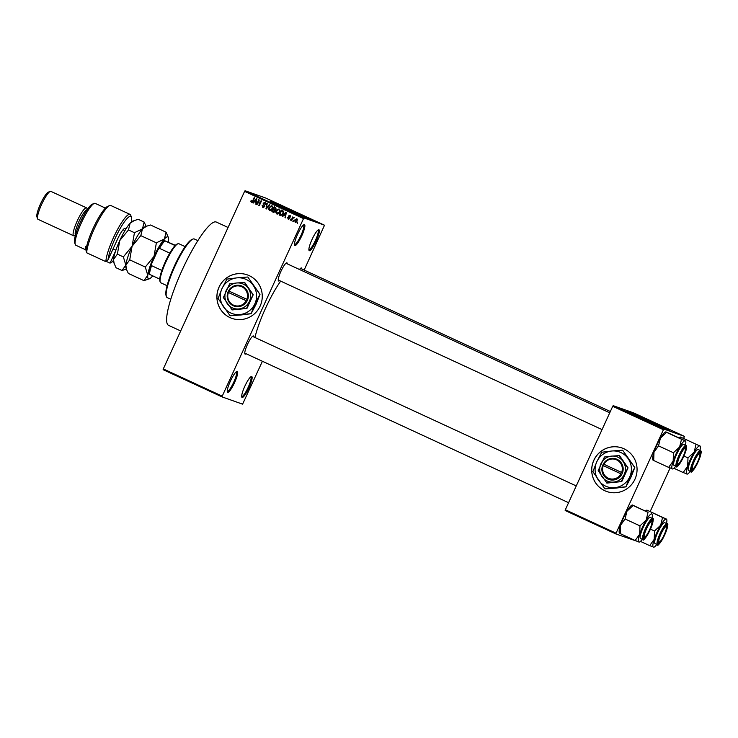 <?xml version="1.0" encoding="UTF-8"?>
<svg xmlns="http://www.w3.org/2000/svg" width="738" height="738" viewBox="0 0 738 738"><rect width="100%" height="100%" fill="white"/><g stroke="black" fill="none" stroke-linecap="round" stroke-linejoin="round"><path stroke-width="1.11" d="M242.11 397.487A11.531 2.205 -65.2 0 1 241.778 397.09A11.531 2.205 -65.2 0 1 244.905 386.075A11.531 2.205 -65.2 0 1 251.261 376.555A11.531 2.205 -65.2 0 1 251.704 376.518A11.531 2.205 -65.2 0 1 248.992 387.736A11.531 2.205 -65.2 0 1 242.11 397.487M241.677 396.444A10.766 2.057 114.8 0 0 241.704 396.454A10.766 2.057 114.8 0 0 241.741 396.472A10.766 2.057 114.8 0 0 248.125 387.459A10.766 2.057 114.8 0 0 250.736 376.915A10.766 2.057 114.8 0 0 250.699 376.897M309.314 250.699A11.531 2.205 -65.2 0 1 308.982 250.302A11.531 2.205 -65.2 0 1 312.119 239.287A11.531 2.205 -65.2 0 1 318.475 229.758A11.531 2.205 -65.2 0 1 318.917 229.721A11.531 2.205 -65.2 0 1 316.196 240.948A11.531 2.205 -65.2 0 1 309.314 250.699M308.881 249.647A10.766 2.057 114.8 0 0 308.918 249.665A10.766 2.057 114.8 0 0 308.945 249.675A10.766 2.057 114.8 0 0 315.329 240.671A10.766 2.057 114.8 0 0 317.94 230.118A10.766 2.057 114.8 0 0 317.912 230.108M294.868 245.588A11.531 2.205 -65.2 0 1 294.536 245.191A11.531 2.205 -65.2 0 1 297.672 234.177A11.531 2.205 -65.2 0 1 304.028 224.656A11.531 2.205 -65.2 0 1 304.471 224.62A11.531 2.205 -65.2 0 1 301.75 235.837A11.531 2.205 -65.2 0 1 294.868 245.588M294.434 244.546A10.766 2.057 114.8 0 0 294.471 244.555A10.766 2.057 114.8 0 0 294.508 244.573A10.766 2.057 114.8 0 0 300.892 235.56A10.766 2.057 114.8 0 0 303.502 225.016A10.766 2.057 114.8 0 0 303.466 224.998M227.664 392.376A11.531 2.205 -65.2 0 1 227.332 391.989A11.531 2.205 -65.2 0 1 230.468 380.974A11.531 2.205 -65.2 0 1 236.824 371.445A11.531 2.205 -65.2 0 1 237.267 371.408A11.531 2.205 -65.2 0 1 234.546 382.635A11.531 2.205 -65.2 0 1 227.664 392.376M227.23 391.334A10.766 2.057 114.8 0 0 227.267 391.352A10.766 2.057 114.8 0 0 227.295 391.361A10.766 2.057 114.8 0 0 233.678 382.349A10.766 2.057 114.8 0 0 236.289 371.804A10.766 2.057 114.8 0 0 236.261 371.795M604.782 490.724A23.072 22.638 -70.5 0 0 635.353 478.279A23.072 22.638 -70.5 0 0 622.069 448.003A23.072 22.638 -70.5 0 0 593.407 461.222A23.072 22.638 -70.5 0 0 604.782 490.724M622.097 448.012A23.072 22.638 -70.5 0 0 593.463 461.25A23.072 22.638 -70.5 0 0 606.719 491.508M663.305 427.966L634.062 414.571M644.634 419.535L669.772 430.605L635.593 414.618L627.826 411.407L644.634 419.535M668.121 430.023L629.357 412.274M229.979 317.58A23.072 22.638 -70.5 0 0 260.551 305.135A23.072 22.638 -70.5 0 0 247.267 274.859A23.072 22.638 -70.5 0 0 218.605 288.078A23.072 22.638 -70.5 0 0 229.979 317.58M247.295 274.868A23.072 22.638 -70.5 0 0 218.651 288.115A23.072 22.638 -70.5 0 0 231.917 318.364M305.458 217.775L276.215 204.389M270.403 201.317L311.925 220.422L270.403 201.317M279.564 280.606A10 1.91 -65.2 0 1 278.604 281.012A10 1.91 -65.2 0 1 278.318 280.671A10 1.91 -65.2 0 1 281.03 271.123A10 1.91 -65.2 0 1 286.538 262.866A10 1.91 -65.2 0 1 286.925 262.839A10 1.91 -65.2 0 1 287.294 263.853M278.226 279.997A9.225 1.762 114.8 0 0 278.235 279.997L602.06 429.59M299.48 269.481A10 1.91 -65.2 0 1 301.067 268.005A10 1.91 -65.2 0 1 301.455 267.977A10 1.91 -65.2 0 1 301.824 268.992M246.086 353.723A10 1.91 -65.2 0 1 245.127 354.129A10 1.91 -65.2 0 1 244.841 353.788A10 1.91 -65.2 0 1 247.553 344.24A10 1.91 -65.2 0 1 253.06 335.984A10 1.91 -65.2 0 1 253.448 335.956A10 1.91 -65.2 0 1 253.826 336.971M244.748 353.115A9.225 1.762 114.8 0 0 244.758 353.115L568.583 502.707M180.69 330.947L168.578 325.357A56.9 10.858 -65.2 0 1 182.369 269.61A56.9 10.858 -65.2 0 1 216.114 221.972A56.9 10.858 -65.2 0 1 216.299 222.046L228.06 227.479M222.046 396.896L163.116 369.673L163.301 368.926L222.23 396.14L222.046 396.896L242.599 404.156L262.405 361.26M304.157 270.071L324.526 225.21L303.973 217.95L303.521 218.596L244.592 191.373L245.044 190.727L303.973 217.95M295.32 222.479L294.72 219.998L296.787 218.716L297.174 221.086L295.218 222.452M291.538 220.69L291.104 220.487L292.737 216.926L292.912 217.692L293.724 217.304L294.047 217.682L292.801 218.153L291.538 220.69M294.277 217.498L293.466 217.894L292.912 217.692L293.724 217.304M293.761 218.051L292.801 218.153M288.355 219.26L287.552 217.535L288.355 218.679L289.195 218.393L288.309 216.031L289.757 215.478L290.302 216.954L289.545 215.994L288.779 216.16L289.674 218.503L288.226 219.223M288.355 218.679L289.647 218.549M290.394 217.018L290.099 216.188L288.779 216.16M280.772 215.662L279.084 214.933L281.326 210.035L283.198 211.013L283.143 213.808L280.578 215.607M273.715 212.396L271.916 211.621L274.158 206.732L275.514 207.35L276.15 209.14L275.209 209.943L275.256 211.419L273.494 212.332M266.27 209.011L266.796 203.328L267.248 203.531L266.298 208.328L269.425 204.537L269.887 204.749L266.27 209.011M256.972 204.712L256.538 204.518L258.77 199.62L259.287 204.611L261.077 200.69L261.52 200.884L259.278 205.782L258.761 200.801L256.972 204.712M250.883 201.557L251.16 200.266L251.686 201.659L252.322 201.511L254.223 197.516L254.665 197.719L253.143 201.04L251.409 202.221L250.883 201.557L251.437 201.363M251.686 201.659L252.802 201.677M222.23 396.14L303.521 218.596M163.301 368.926L244.592 191.373M253.319 203.024L252.857 202.812L256.427 198.531L256.889 198.743L256.04 204.288L255.874 202.433L254.361 201.742L253.319 203.024M263.051 206.908L264.315 206.474L263.106 203.171L264.97 202.406L265.606 204.472L264.721 202.978L263.54 203.393L264.757 206.668L262.746 207.461L262.055 205.136L263.051 206.908L264.868 206.677L263.669 203.365L265.523 202.599M265.698 204.527L265.034 203.098M268.687 209.278L269.019 207.396L271.888 205.598L272.414 208.891L271.178 210.45L269.582 210.616L268.687 209.278L269.222 209.297M275.846 212.581L276.187 210.708L279.047 208.909L279.582 212.203L278.337 213.762L276.75 213.928L275.846 212.581L276.39 212.609M282.719 216.612L282.257 216.4L285.827 212.12L286.289 212.332L285.44 217.867L285.274 216.022L283.761 215.321L282.719 216.612M290.292 220.108L290.182 219.214L290.292 220.108M293.29 221.492L293.171 220.588L293.29 221.492M297.396 223.393L297.285 222.489L297.396 223.393M317.441 222.055L316.86 221.806L317.441 222.055M315.919 221.335L317.174 221.87L315.919 221.335M314.453 220.671L313.871 220.422L314.453 220.671M313.401 220.182L312.635 219.823M311.731 219.417L312.248 219.675M312.829 219.878L313.641 220.265M307.395 217.406L309.453 218.383L307.395 217.406M300.781 214.38L302.958 215.33L300.781 214.38M293.613 211.068L295.8 212.018L293.613 211.068M275.44 202.673L277.405 203.476L275.44 202.673M324.526 225.21L265.606 197.987L245.044 190.727M277.995 203.817L280.053 204.804L277.995 203.817M281.759 205.505L284.259 206.64L281.759 205.505M286.095 207.59L286.925 207.968M288.281 208.522L287.599 208.19M292.626 210.505L289.545 209.075L292.626 210.505M306.519 216.972L305.956 216.677M636.507 541.092L615.87 533.934L565.17 510.511L565.345 509.764L616.055 533.187L663.416 429.737L612.715 406.315L613.177 405.66L663.877 429.082L663.416 429.737M565.345 509.764L612.715 406.315M683.674 438.354L684.43 436.352L663.877 429.082M684.43 436.352L633.73 412.929L613.177 405.66M650.196 511.471L670.095 468.021M616.055 533.187L615.87 533.934M254.951 337.497A43.062 8.21 -65.2 0 1 280.68 281.123M278.946 204.214L278.254 203.928L278.946 204.214M295.357 211.843L292.774 210.671M292.857 210.662L295.366 211.824M297.229 212.645L298.761 213.365L297.229 212.645M298.761 213.383L297.986 212.996M296.824 212.498L298.466 213.273L296.824 212.498M298.484 213.282L297.682 212.895M302.515 215.155L299.932 213.983M300.015 213.974L302.58 215.182M304.388 215.948L306.086 216.769L304.388 215.948M308.346 217.802L307.663 217.507L308.346 217.802M319.748 223.07L320.264 223.365M319.231 222.904L318.715 222.618M251.962 202.415L251.437 201.76M253.346 202.987L252.857 202.812M254.453 201.769L254.859 201.28M256.04 204.232L255.579 204.075M254.361 201.742L255.874 202.433M255.828 199.998L254.767 201.234L255.985 201.797L256.455 199.168L255.828 199.998M258.863 200.837L259.241 200.007M259.296 205.736L258.807 205.561M259.361 205.588L259.352 204.629M259.25 200.967L258.761 200.801M263.3 207.655L262.617 205.339M262.516 205.302L262.055 205.136M263.567 203.328L263.106 203.171M266.307 208.974L265.846 208.817M269.481 207.562L269.019 207.396M270.44 206.289L272.018 205.671M270.145 210.819L269.241 209.472M272.866 207.682L271.962 206.289M270.403 210.247L271.602 210.109M272.792 207.655L271.63 206.179L269.453 207.609L269.85 210.044L270.514 210.293M272.442 208.836L272.304 207.479M269.85 210.044L271.99 208.679M273.761 212.415L271.916 211.621M272.479 211.815L272.719 211.299M273.503 209.574L273.761 209.011M274.435 207.535L274.693 206.972M274.102 211.871L275.375 211.419L274.822 210.127L273.401 209.537L272.617 211.252L274.019 211.824L274.822 211.225L273.401 209.537M275.043 209.537L276.233 209.214L275.652 208.051L274.333 207.498L273.669 208.965L274.96 209.509L275.68 209.02L274.333 207.498M275.514 209.703L274.481 209.343M274.822 210.127L274.268 209.933M274.582 212.018L273.54 211.677M277.599 209.601L279.185 208.983M277.304 214.121L276.409 212.784M280.025 210.985L279.13 209.601M277.562 213.55L278.761 213.42M279.951 210.967L278.789 209.481L276.621 210.92L277.008 213.356L277.682 213.596M279.601 212.147L279.471 210.791M277.008 213.356L279.149 211.981M280.837 215.68L279.084 214.933M279.637 215.127L279.877 214.601M281.602 210.847L281.861 210.284M283.576 212.11L281.501 210.81L279.785 214.564L281.335 215.21M281.123 215.118L282.543 214.915M282.829 211.363L281.501 210.81M283.401 211.751L282.267 211.169M283.161 213.762L282.848 211.548M282.488 214.896L281.99 214.712L282.709 213.605M280.569 214.924L281.99 214.712M282.746 216.566L282.257 216.4M283.853 215.348L284.259 214.859M285.449 217.821L284.979 217.655M285.698 216.151L283.761 215.321M285.228 213.577L284.176 214.813L285.385 215.376L285.855 212.747L285.228 213.577M288.65 219.361L288.106 217.728M288.014 217.692L287.552 217.535M288.909 218.872L289.748 218.586L288.909 218.872M289.776 218.208L289.231 218.024M289.785 218.217L288.872 216.234L290.32 215.671M288.77 216.197L288.309 216.031M290.099 216.188L289.342 216.363L290.099 216.188M293.309 221.446L292.848 221.289M295.486 222.507L294.969 221.465M295.182 220.164L294.72 219.998M295.846 219.297L296.944 218.808M297.469 219.859L296.98 219.38M295.449 221.944L296.584 222.018M297.174 221.077L296.538 219.223L295.163 220.201L295.338 221.898L295.956 222.12M295.338 221.898L296.722 220.92M310.274 219.832L271.51 202.083M166.41 296.575L166.068 295.587A31.522 6.015 -65.2 0 1 174.638 265.486A31.522 6.015 -65.2 0 1 192.009 239.444L192.987 239.057A32.297 6.162 114.8 0 0 175.192 265.735A32.297 6.162 114.8 0 0 166.41 296.575A32.297 6.162 114.8 0 0 167.24 297.635A32.297 6.162 114.8 0 0 167.341 297.682M194.426 239.057A32.297 6.162 114.8 0 0 194.325 239.001A32.297 6.162 114.8 0 0 194.223 238.964A32.297 6.162 114.8 0 0 192.987 239.057M664.412 535.032A10 1.91 -65.2 0 1 658.158 543.14A10 1.91 -65.2 0 1 660.796 533.759A10 1.91 -65.2 0 1 666.377 525.345A10 1.91 -65.2 0 1 664.412 535.032M667.032 523.74L664.698 522.661A11.531 2.205 114.8 0 0 657.779 532.393A11.531 2.205 114.8 0 0 655.03 543.602L657.355 544.681A11.531 2.205 -65.2 0 1 660.113 533.473A11.531 2.205 -65.2 0 1 667.032 523.74C668.665 522.578 667.853 526.369 664.615 535.105A11.07 2.113 114.8 0 0 667.217 524.331A11.07 2.113 114.8 0 0 660.602 533.694A11.07 2.113 114.8 0 0 658.001 544.46A11.07 2.113 114.8 0 0 664.606 535.105C659.975 543.509 657.558 546.701 657.355 544.681M646.534 511.333L647.641 510.613L647.115 510.198L666.303 519.063L662.558 517.504L660.667 525.244L654.505 531.009L654.219 539.312L649.68 545.64L652.899 546.784M640.446 541.378L649.68 545.64M650.464 529.137L654.505 531.009M647.115 510.198L662.558 517.504M665.787 518.648L666.303 519.063A15.48 2.952 -65.2 0 0 660.667 525.244A15.48 2.952 -65.2 0 0 654.219 539.312A15.48 2.952 -65.2 0 0 653.425 547.199A15.48 2.952 -65.2 0 0 654.016 547.153L653.702 547.273M645.565 510.88A15.48 2.952 -65.2 0 1 646.525 510.244L646.839 510.124M656.811 544.432A15.48 2.952 -65.2 0 1 654.016 547.153M666.488 523.491A15.48 2.952 114.8 0 0 666.755 519.589A15.48 2.952 114.8 0 0 666.303 519.063M658.813 541.71A8.459 1.614 114.8 0 0 659.412 542.061A8.459 1.614 114.8 0 0 663.997 535.225A8.459 1.614 114.8 0 0 666.396 527.089A8.459 1.614 114.8 0 0 666.368 526.997A8.459 1.614 114.8 0 0 661.931 532.098A8.459 1.614 114.8 0 0 658.813 541.71M659.412 542.061L658.434 542.439A9.225 1.762 -65.2 0 1 658.065 542.467M693.056 468.861A8.459 1.614 114.8 0 0 697.678 461.665A8.459 1.614 114.8 0 0 699.845 453.879A8.459 1.614 114.8 0 0 699.107 453.704A8.459 1.614 114.8 0 0 693.84 462.394A8.459 1.614 114.8 0 0 692.89 468.944A8.459 1.614 114.8 0 0 693.056 468.861M699.283 452.597A9.225 1.762 -65.2 0 1 699.504 452.892L699.845 453.879M692.096 469.23A9.225 1.762 -65.2 0 1 691.912 469.322A9.225 1.762 -65.2 0 1 691.543 469.35M651.1 521.683A8.459 1.614 114.8 0 0 645.833 530.382A8.459 1.614 114.8 0 0 644.883 536.923A8.459 1.614 114.8 0 0 645.049 536.84A8.459 1.614 114.8 0 0 649.68 529.653A8.459 1.614 114.8 0 0 651.839 521.858A8.459 1.614 114.8 0 0 651.1 521.683M644.09 537.218A9.225 1.762 -65.2 0 1 643.905 537.31A9.225 1.762 -65.2 0 1 643.545 537.329M651.285 520.576A9.225 1.762 -65.2 0 1 651.497 520.871L651.839 521.858M685.344 448.833A8.459 1.614 114.8 0 0 685.316 448.741A8.459 1.614 114.8 0 0 680.879 453.842A8.459 1.614 114.8 0 0 677.761 463.455A8.459 1.614 114.8 0 0 678.36 463.805A8.459 1.614 114.8 0 0 682.945 456.979A8.459 1.614 114.8 0 0 685.344 448.833M678.36 463.805L677.383 464.193A9.225 1.762 -65.2 0 1 677.023 464.211M160.238 282.091L159.897 281.104A20.756 3.958 -65.2 0 1 159.74 279.112A20.756 3.958 -65.2 0 1 161.843 270.412A20.756 3.958 -65.2 0 1 165.386 261.612A20.756 3.958 -65.2 0 1 169.758 253.116A20.756 3.958 -65.2 0 1 175.1 245.56A20.756 3.958 -65.2 0 1 176.982 244.13L177.95 243.752A21.531 4.105 114.8 0 0 165.93 261.879A21.531 4.105 114.8 0 0 160.238 282.091A21.531 4.105 114.8 0 0 160.792 282.802L167.083 285.707M185.137 246.621L178.854 243.715A21.531 4.105 114.8 0 0 177.95 243.752M169.758 253.116L159.482 248.365L158.043 249.712A19.991 3.81 -65.2 0 1 164.463 240.606L175.358 245.302M159.74 279.112L149.104 274.158A19.991 3.81 -65.2 0 1 151.641 263.687L158.043 249.712M151.641 263.687L151.567 265.662A20.756 3.958 114.8 0 0 149.463 274.361M161.843 270.412L151.567 265.662M164.463 240.606L164.823 240.809A20.756 3.958 114.8 0 0 159.482 248.365M175.1 245.56L164.823 240.809M690.288 471.314A15.48 2.952 -65.2 0 1 687.493 474.036A15.48 2.952 -65.2 0 1 686.903 474.082A15.48 2.952 114.8 0 1 687.696 466.195A15.48 2.952 -65.2 0 1 690.547 459.027A15.48 2.952 -65.2 0 1 694.135 452.126L687.982 457.892L687.696 466.195L683.148 472.532L686.377 473.667M694.274 460.641A10 1.91 -65.2 0 1 699.855 452.228A10 1.91 -65.2 0 1 697.89 461.923A10 1.91 -65.2 0 1 691.635 470.023A10 1.91 -65.2 0 1 694.274 460.641M691.257 459.276A11.531 2.205 114.8 0 0 688.499 470.484L690.833 471.564A11.531 2.205 -65.2 0 1 693.582 460.355A11.531 2.205 -65.2 0 1 700.51 450.623L698.176 449.543A11.531 2.205 114.8 0 0 691.257 459.276M673.923 468.261L683.148 472.532M683.932 456.019L687.982 457.892M696.035 444.387L694.135 452.126A15.48 2.952 -65.2 0 1 699.781 445.946L680.593 437.081L699.781 445.946A15.48 2.952 -65.2 0 1 700.224 446.472A15.48 2.952 -65.2 0 1 699.965 450.374M680.002 438.215L681.119 437.496L680.593 437.081M699.264 445.531L699.781 445.946M679.043 437.772A15.48 2.952 -65.2 0 1 680.002 437.127L680.316 437.007M619.708 533.205L620.234 533.62L620.51 525.308A15.48 2.952 -65.2 0 1 623.352 518.141A15.48 2.952 -65.2 0 1 626.949 511.24L633.112 505.484L648.029 512.375L646.137 520.106L639.975 525.871L639.698 534.174L635.15 540.511L638.379 541.646M619.422 533.131L619.265 532.67A15.48 2.952 -65.2 0 1 620.51 525.308L625.058 518.98L626.949 511.24A15.48 2.952 -65.2 0 1 631.996 505.115L632.309 504.986M649.883 529.902A10 1.91 -65.2 0 1 643.628 538.011A10 1.91 -65.2 0 1 646.276 528.62A10 1.91 -65.2 0 1 651.857 520.207A10 1.91 -65.2 0 1 649.883 529.902M652.503 518.602L650.178 517.523A11.531 2.205 114.8 0 0 643.25 527.264A11.531 2.205 114.8 0 0 640.501 538.463L642.826 539.543A11.531 2.205 -65.2 0 1 645.584 528.334A11.531 2.205 -65.2 0 1 652.503 518.602C654.136 517.439 653.324 521.231 650.086 529.967A11.07 2.113 114.8 0 0 652.687 519.192A11.07 2.113 114.8 0 0 646.082 528.556A11.07 2.113 114.8 0 0 643.471 539.33A11.07 2.113 114.8 0 0 650.077 529.967C645.446 538.371 643.029 541.563 642.826 539.543M632.595 505.069L648.029 512.375M620.234 533.62L635.15 540.511M625.058 518.98L639.975 525.871M651.257 513.51L651.774 513.925A15.48 2.952 -65.2 0 0 646.137 520.106A15.48 2.952 -65.2 0 0 639.698 534.174A15.48 2.952 -65.2 0 0 638.896 542.061A15.48 2.952 -65.2 0 0 639.495 542.015L639.182 542.144M642.291 539.293A15.48 2.952 -65.2 0 1 639.495 542.015M651.958 518.353A15.48 2.952 114.8 0 0 652.226 514.46A15.48 2.952 114.8 0 0 651.774 513.925M675.759 466.176A15.48 2.952 -65.2 0 1 672.964 468.898A15.48 2.952 -65.2 0 1 672.373 468.944A15.48 2.952 114.8 0 1 673.176 461.056A15.48 2.952 -65.2 0 1 676.017 453.888A15.48 2.952 -65.2 0 1 679.615 446.988L673.453 452.754L673.176 461.056L668.628 467.394L671.848 468.529M679.744 455.503A10 1.91 -65.2 0 1 685.325 447.09A10 1.91 -65.2 0 1 683.36 456.785A10 1.91 -65.2 0 1 677.106 464.894A10 1.91 -65.2 0 1 679.744 455.503M676.728 454.147A11.531 2.205 114.8 0 0 673.979 465.346L676.303 466.425A11.531 2.205 -65.2 0 1 679.061 455.217A11.531 2.205 -65.2 0 1 685.98 445.484L683.646 444.405A11.531 2.205 114.8 0 0 676.728 454.147M653.185 460.088L653.702 460.503L653.988 452.191L658.536 445.863L673.453 452.754M653.702 460.503L668.628 467.394M658.536 445.863L660.427 438.123L666.589 432.367L681.506 439.258L679.615 446.988A15.48 2.952 -65.2 0 1 685.251 440.807L681.506 439.258M666.063 431.951L685.251 440.807A15.48 2.952 -65.2 0 1 685.703 441.342A15.48 2.952 -65.2 0 1 685.436 445.235M684.735 440.392L685.251 440.807M652.899 460.023L652.743 459.553A15.48 2.952 -65.2 0 1 653.988 452.191A15.48 2.952 -65.2 0 1 660.427 438.123A15.48 2.952 -65.2 0 1 665.473 431.998L665.787 431.868M131.373 221.953A26.144 4.991 114.8 0 0 131.438 217.276A26.144 4.991 114.8 0 0 130.681 216.382A26.144 4.991 114.8 0 0 118.062 232.387A26.144 4.991 114.8 0 0 108.016 259.896L117.443 239.315A13.072 2.491 -65.2 0 1 124.74 228.31A13.072 2.491 -65.2 0 1 125.718 229.269M130.045 214.389L110.857 205.524A27.684 5.277 114.8 0 0 109.704 205.57A27.684 5.277 114.8 0 0 95.737 225.736A27.684 5.277 114.8 0 0 86.687 252.793L105.875 261.658A27.684 5.277 -65.2 0 1 116.004 232.424A27.684 5.277 -65.2 0 1 129.953 214.352A27.684 5.277 -65.2 0 1 130.045 214.389A27.684 5.277 -65.2 0 1 130.755 215.293L131.438 217.276M105.875 261.658L108.016 259.896M95.285 203.42A23.072 4.4 114.8 0 0 95.211 203.384A23.072 4.4 114.8 0 0 95.147 203.356A23.072 4.4 114.8 0 0 94.252 203.42A23.072 4.4 114.8 0 0 81.549 222.479A23.072 4.4 114.8 0 0 75.276 244.509A23.072 4.4 114.8 0 0 75.866 245.265A23.072 4.4 114.8 0 0 75.94 245.293M75.414 235.274L74.252 235.726A15.378 2.934 -65.2 0 1 73.662 235.773A15.378 2.934 -65.2 0 1 73.615 235.754A15.378 2.934 -65.2 0 1 77.342 220.68A15.378 2.934 -65.2 0 1 86.457 207.812A15.378 2.934 -65.2 0 1 86.512 207.83A15.378 2.934 -65.2 0 1 86.909 208.337L87.315 209.518M50.922 191.391A15.378 2.934 114.8 0 0 50.876 191.373A15.378 2.934 114.8 0 0 50.83 191.354A15.378 2.934 114.8 0 0 50.239 191.4A15.378 2.934 114.8 0 0 41.771 204.103A15.378 2.934 114.8 0 0 37.583 218.789A15.378 2.934 114.8 0 0 37.979 219.297A15.378 2.934 114.8 0 0 38.025 219.315M106.235 261.372L110.045 263.125L115.58 251.031M86.687 252.793L86.023 250.616A26.144 4.991 -65.2 0 1 94.713 225.062A26.144 4.991 -65.2 0 1 107.748 206.336L109.704 205.57M113.477 259.961L112.739 261.566A26.144 4.991 114.8 0 0 113.449 260.754M86.53 247.009L85.423 246.492A23.072 4.4 114.8 0 0 86.069 249.97M75.276 244.509L74.593 242.525A21.531 4.105 -65.2 0 1 80.442 221.972A21.531 4.105 -65.2 0 1 92.305 204.186L94.252 203.42M123.661 230.072A11.531 2.205 114.8 0 0 123.495 229.269M75.516 234.915A13.838 2.638 -65.2 0 1 79.031 221.317A13.838 2.638 -65.2 0 1 87.112 209.823M37.583 218.789L36.9 216.806A13.838 2.638 -65.2 0 1 40.664 203.596A13.838 2.638 -65.2 0 1 48.284 192.157L50.239 191.4M112.739 261.566L110.045 263.125M143.91 280.625L128.338 273.429L126.493 269.416L125.847 265.173L129.722 259.85L132.084 246.271L140.801 235.634L142.48 228.854L146.797 226.132L150.515 224.998L166.078 232.193L164.408 238.974L156.373 242.83L154.011 256.4L145.285 267.045L147.775 275.302L143.91 280.625L149.463 278.779A23.072 4.4 -65.2 0 1 147.775 275.302A23.072 4.4 -65.2 0 1 154.011 256.4A23.072 4.4 -65.2 0 1 164.408 238.974A23.072 4.4 -65.2 0 1 168.439 237.691A23.072 4.4 -65.2 0 1 168.568 240.45A23.072 4.4 -65.2 0 1 168.338 242.064M168.439 237.691L166.078 232.193M129.722 259.85L145.285 267.045M140.801 235.634L156.373 242.83M126.493 269.416L125.986 267.931A23.072 4.4 -65.2 0 1 125.847 265.173A23.072 4.4 -65.2 0 1 132.084 246.271A23.072 4.4 -65.2 0 1 142.48 228.854A23.072 4.4 -65.2 0 1 144.962 226.843L146.797 226.132M152.72 275.864A23.072 4.4 114.8 0 1 151.945 276.768A23.072 4.4 -65.2 0 1 149.463 278.779M146.106 226.4L144.15 222.064L142.48 228.854L134.445 232.701L132.084 246.271L123.357 256.916L125.847 265.173L121.982 270.495L126.382 269.093M121.982 270.495L116.004 267.728L113.652 262.23A23.072 4.4 -65.2 0 1 113.514 259.472A23.072 4.4 -65.2 0 1 119.75 240.579A23.072 4.4 -65.2 0 1 130.146 223.153A23.072 4.4 -65.2 0 1 132.628 221.151L138.181 219.306L144.15 222.064M114.169 263.715L113.514 259.472L117.388 254.149L119.75 240.579L128.467 229.942L130.146 223.153L134.464 220.431M117.388 254.149L123.357 256.916M128.467 229.942L134.445 232.701M246.833 299.324L228.494 290.837L227.885 292.248A10.766 10.563 -70.5 0 0 247.018 301.086L247.682 299.702L246.833 299.324A10 9.806 -70.5 0 0 229.066 291.123M247.654 299.693A10.766 10.563 -70.5 0 0 228.522 290.855M223.346 297.58L232.156 309.923L246.944 308.447L253.226 294.73L244.721 282.488L236.658 282.986L229.629 283.853L223.346 297.58M231.852 309.822L246.944 308.447M246.64 308.336L249.416 301.353L253.226 294.73M252.922 294.619L244.416 282.377M259.831 294.296L247.82 277.018L236.87 277.875A18.45 18.109 -70.5 0 0 223.559 306.934A18.45 18.109 -70.5 0 0 254.878 303.798A18.45 18.109 -70.5 0 0 236.87 277.875L226.944 279.102L221.99 288.604L218.07 298.475L230.081 315.763L241.206 314.951L251.123 313.724L254.878 303.798L259.997 294.361L256.077 304.222L251.123 313.724M230.081 315.763L250.966 313.668M247.82 277.018L259.997 294.361M236.658 282.986A13.072 12.832 -70.5 0 0 227.23 303.567A13.072 12.832 -70.5 0 0 249.416 301.353A13.072 12.832 -70.5 0 0 236.658 282.986M227.885 292.248L247.018 301.086M228.429 292.516A10 9.806 -70.5 0 0 246.197 300.726M228.762 290.966L227.857 292.239M228.134 292.331L247.055 301.076M621.645 472.468L603.333 463.99L602.669 465.383A10.766 10.563 -70.5 0 0 621.83 474.23L622.494 472.846L621.645 472.468A10 9.806 -70.5 0 0 603.878 464.257M622.466 472.827A10.766 10.563 -70.5 0 0 603.333 463.99M598.158 470.724L606.959 483.067L621.756 481.591L628.038 467.864L619.523 455.623L611.47 456.13L604.44 456.997L598.158 470.724M606.664 482.966L621.756 481.591M621.451 481.48L624.228 474.488L628.038 467.864M627.734 467.763L619.228 455.521M634.643 467.44L622.632 450.162L611.673 451.019A18.45 18.109 -70.5 0 0 598.37 480.078A18.45 18.109 -70.5 0 0 629.689 476.942A18.45 18.109 -70.5 0 0 611.673 451.019L601.747 452.246L596.802 461.748L592.882 471.619L604.892 488.897L616.009 488.095L625.935 486.868L629.689 476.942L634.8 467.495L630.889 477.366L625.935 486.868M604.892 488.897L625.769 486.812M622.632 450.162L634.8 467.495M611.47 456.13A13.072 12.832 -70.5 0 0 602.042 476.711A13.072 12.832 -70.5 0 0 624.228 474.488A13.072 12.832 -70.5 0 0 611.47 456.13M603.573 464.11L602.669 465.383L621.83 474.23M603.241 465.66A10 9.806 -70.5 0 0 620.999 473.861M602.946 465.475L621.866 474.22M264.204 205.247L263.651 205.053M275.652 208.051L275.089 207.848M289.444 217.821L288.89 217.627M694.08 460.577A11.07 2.113 114.8 0 0 691.469 471.351A11.07 2.113 114.8 0 0 698.083 461.988A11.07 2.113 114.8 0 0 700.685 451.213A11.07 2.113 114.8 0 0 694.08 460.577M679.55 455.438A11.07 2.113 114.8 0 0 676.949 466.213A11.07 2.113 114.8 0 0 683.554 456.85A11.07 2.113 114.8 0 0 686.165 446.084A11.07 2.113 114.8 0 0 679.55 455.438M251.741 201.677L252.295 201.88M274.767 209.454L275.32 209.657M273.761 211.769L274.315 211.963M288.447 218.716L289.01 218.909M289.425 215.939L289.979 216.142M293.373 217.913L293.927 218.107M167.24 297.635L170.782 299.268M194.325 239.001L197.867 240.634M666.755 519.589L666.589 519.128M666.368 526.997L666.027 526.01M610.335 411.509L300.495 268.374M692.89 468.944L691.912 469.322M644.883 536.923L643.905 537.31M576.267 485.927L252.488 336.362M685.316 448.741L684.975 447.754M285.966 263.245L609.736 412.81M690.833 471.564C691.026 473.584 693.452 470.392 698.093 461.988C702.89 450.106 700.805 451.075 700.51 450.623M700.224 446.472L700.067 446.01M652.226 514.46L652.06 513.989M676.303 466.425C676.506 468.445 678.923 465.263 683.563 456.859C688.37 444.977 686.275 445.936 685.98 445.484M685.703 441.342L685.537 440.881M50.876 191.373L86.512 207.83M95.211 203.384L105.414 208.098M75.866 245.265L86.069 249.979M37.979 219.297L73.615 235.754M123.034 229.786L124.897 230.643M113.062 248.891L115.866 250.191"/></g></svg>
